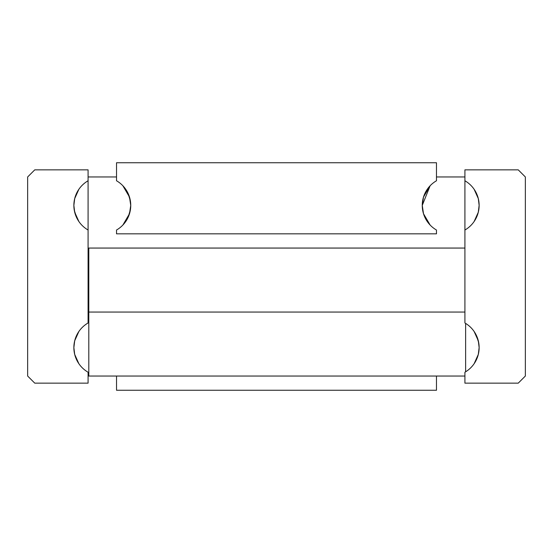 <?xml version="1.0" encoding="UTF-8"?>
<svg xmlns="http://www.w3.org/2000/svg" width="553" height="553" viewBox="0 0 553 553"><rect width="100%" height="100%" fill="white"/><g stroke="black" fill="none" stroke-linecap="round" stroke-linejoin="round"><path stroke-width="0.83" d="M436.476 376.04L436.476 390.259L116.524 390.259L116.524 376.04M473.942 363.985L475.718 361.116L473.942 363.985M478.463 199.26L479.133 205.398A28.438 28.438 0 0 1 464.914 230.027L464.914 322.973A28.438 28.438 0 0 1 479.133 347.602L478.317 354.383L474.121 363.722L478.317 354.383L479.133 347.602L478.29 354.494L476.264 360.044L477.903 355.876M478.304 354.438L478.704 352.538M478.926 351.044L479.126 348.376M473.119 365.091L473.382 364.745M478.463 341.464L479.133 347.602A28.438 28.438 0 0 1 464.914 372.231L464.914 383.153L518.237 383.153L525.35 376.04L525.35 176.96L518.237 169.847L464.914 169.847L464.914 180.769A28.438 28.438 0 0 1 479.133 205.398L478.317 198.617L474.121 189.278L478.317 198.617M78.879 363.722L74.683 354.383L78.879 363.722M74.683 340.821L78.879 331.475L74.683 340.821L73.867 347.602A28.438 28.438 0 0 1 88.086 322.973L88.086 230.027A28.438 28.438 0 0 1 73.867 205.398L73.867 205.405A28.438 28.438 0 0 1 88.086 180.769L88.086 169.847L34.763 169.847L27.65 176.96L27.65 376.04L34.763 383.153L88.086 383.153L88.086 372.231A28.438 28.438 0 0 1 73.867 347.602L74.683 354.383M79.058 363.985L77.282 361.116L79.058 363.985M75.097 355.876L75.305 356.526M73.874 348.376L74.074 351.044M74.302 352.558L74.696 354.438M79.058 331.219L77.282 334.088L79.058 331.219M73.867 347.602L74.71 340.703L76.736 335.153L75.097 339.321M478.317 340.821L474.121 331.475L478.317 340.821L479.133 347.54M479.126 346.821L478.926 344.16M478.698 342.646L476.264 335.153L477.695 338.671M475.718 334.088L473.942 331.219L475.718 334.088M79.058 189.015L77.282 191.884L79.058 189.015M74.683 198.617L78.879 189.278L74.683 198.617L73.867 205.398L74.71 198.506L76.736 192.956L75.097 197.124M473.942 189.015L475.718 191.884L473.942 189.015M477.903 197.124L477.695 196.474M477.903 213.679L476.264 217.847L478.29 212.297L479.133 205.343M479.126 204.624L478.926 201.956M478.698 200.442L478.304 198.562M474.121 221.525L478.317 212.179L474.121 221.525M73.867 205.398L74.683 212.179L78.879 221.525L74.683 212.179M473.942 221.781L475.718 218.912L473.942 221.781M478.304 212.234L478.704 210.334M478.926 208.84L479.126 206.179M73.874 206.179L74.074 208.84M74.302 210.354L76.736 217.847L75.305 214.329M77.282 218.912L79.058 221.781L77.282 218.912M88.086 297.832L88.798 297.832M88.798 255.168L88.086 255.168M479.133 205.398L478.317 212.179M430.123 225.036L423.501 213.734L430.123 225.036M129.499 197.068L130.743 205.398L129.499 197.068L128.082 193.391L126.416 190.315L122.877 185.76L129.499 197.068L122.877 185.76L126.416 190.315L128.082 193.391L130.425 201.161L130.743 205.398A28.438 28.438 0 0 0 116.524 180.769L116.524 162.741L436.476 162.741L436.476 180.769A28.438 28.438 0 0 0 422.257 205.398L423.501 197.068L430.123 185.76L423.501 197.068L430.123 185.76L422.257 205.398A28.438 28.438 0 0 0 436.476 230.027L436.476 233.843L116.524 233.843L116.524 230.027A28.438 28.438 0 0 0 130.743 205.398L130.425 209.642L128.082 217.412L126.416 220.481L122.877 225.036L126.416 220.481L128.082 217.412L129.499 213.734L122.877 225.036L129.499 213.734L130.743 205.398L129.499 213.734M422.257 205.398L423.501 213.734L422.257 205.398M88.086 230.027L88.086 180.769M464.914 230.027L464.914 180.769M88.086 176.96L116.524 176.96M436.476 176.96L464.914 176.96M88.086 304.938L88.798 304.938M465.626 371.803L465.626 323.394M464.914 312.051L88.798 312.051L88.798 376.04L464.914 376.04M88.798 312.051L88.798 248.062L464.914 248.062"/></g></svg>
